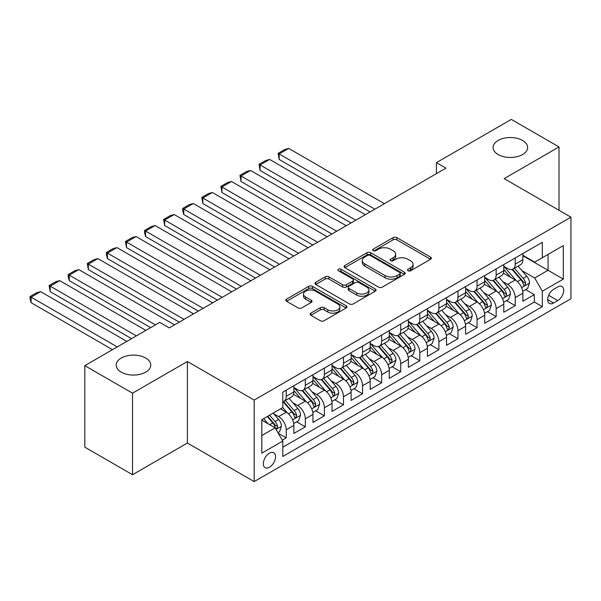 <?xml version="1.0" encoding="UTF-8"?>
<svg xmlns="http://www.w3.org/2000/svg" width="601" height="601" viewBox="0 0 601 601"><rect width="100%" height="100%" fill="white"/><g stroke="black" fill="none" stroke-linecap="round" stroke-linejoin="round"><path stroke-width="0.9" d="M408.034 270.758A1.856 1.074 0 0 0 410.656 270.758L430.564 259.264A2.652 1.533 0 0 0 431.338 258.182A2.652 1.533 0 0 0 430.564 257.108L396.848 237.635A2.652 1.533 0 0 0 393.099 237.635L373.198 249.13A1.856 1.074 0 0 0 372.658 249.888A1.856 1.074 0 0 0 373.198 250.64A1.856 1.074 0 0 0 375.82 250.64L378.397 249.152A8.474 4.891 0 0 1 390.38 249.152L393.189 250.775A8.474 4.891 0 0 1 395.676 254.238A8.474 4.891 0 0 1 393.189 257.701L390.62 259.189A1.856 1.074 0 0 0 390.072 259.94A1.856 1.074 0 0 0 390.62 260.699A1.856 1.074 0 0 0 393.242 260.699L395.819 259.211A8.474 4.891 0 0 1 407.801 259.211L410.611 260.834A8.474 4.891 0 0 1 413.097 264.297A8.474 4.891 0 0 1 410.611 267.753L408.034 269.24A1.856 1.074 0 0 0 407.493 269.999A1.856 1.074 0 0 0 408.034 270.758L408.034 269.24M145.69 358.038A17.271 9.969 0 0 0 126.871 355.875A17.271 9.969 0 0 0 116.203 365.085A17.271 9.969 0 0 0 121.267 372.139A17.271 9.969 0 0 0 140.086 374.303A17.271 9.969 0 0 0 150.753 365.085A17.271 9.969 0 0 0 145.69 358.038M522.577 140.446A17.271 9.969 0 0 0 503.751 138.283A17.271 9.969 0 0 0 493.09 147.493A17.271 9.969 0 0 0 498.146 154.547A17.271 9.969 0 0 0 516.973 156.711A17.271 9.969 0 0 0 527.633 147.493A17.271 9.969 0 0 0 522.577 140.446M269.443 467.277A8.639 4.988 120 0 0 275.085 459.667A8.639 4.988 120 0 0 273.763 452.748A8.639 4.988 120 0 0 269.443 453.169A8.639 4.988 120 0 0 263.801 460.779A8.639 4.988 120 0 0 265.124 467.706A8.639 4.988 120 0 0 269.443 467.277M310.867 313.121A2.652 1.533 0 0 0 310.093 314.203A2.652 1.533 0 0 0 310.867 315.285L320.333 320.746A2.652 1.533 0 0 0 324.074 320.746L346.176 307.982A2.652 1.533 0 0 0 346.957 306.901A2.652 1.533 0 0 0 346.176 305.819L312.46 286.354A2.652 1.533 0 0 0 308.719 286.354L286.617 299.118A2.652 1.533 0 0 0 285.836 300.2A2.652 1.533 0 0 0 286.617 301.281L298.036 307.877A2.652 1.533 0 0 0 301.785 307.877L311.243 302.416A2.652 1.533 0 0 0 312.024 301.334A2.652 1.533 0 0 0 311.243 300.252L305.578 296.984A7.084 4.094 0 0 1 303.505 294.092A7.084 4.094 0 0 1 307.877 290.306A7.084 4.094 0 0 1 315.6 291.2L337.8 304.008A7.084 4.094 0 0 1 339.873 306.901A7.084 4.094 0 0 1 335.501 310.687A7.084 4.094 0 0 1 327.778 309.793L324.074 307.659A2.652 1.533 0 0 0 320.333 307.659L310.867 313.121L310.867 315.285M187.384 361.509L132.528 393.182L84.816 365.641L84.816 447.167L132.528 474.715L187.384 443.035L254.178 481.596L254.178 400.071L187.384 361.509L187.384 443.035M559.02 210.297L559.02 146.944L504.164 178.617L570.95 217.179L254.178 400.071M559.02 146.944L511.316 119.404L436.416 162.646L436.416 173.659M84.816 365.641L159.716 322.399L169.257 327.906L445.957 168.152L436.416 162.646M378.585 287.113A2.652 1.533 0 0 0 382.326 287.113L404.428 274.356A2.652 1.533 0 0 0 405.209 273.275A2.652 1.533 0 0 0 404.428 272.193L370.719 252.728A2.652 1.533 0 0 0 366.971 252.728L344.869 265.484A2.652 1.533 0 0 0 344.088 266.566A2.652 1.533 0 0 0 344.869 267.648L378.585 287.113M339.144 271.156A1.856 1.074 0 0 1 341.03 271.419L375.272 291.192L353.2 303.933A2.652 1.533 0 0 1 349.459 303.933L315.743 284.461L315.743 282.305A2.652 1.533 0 0 0 314.962 283.379A2.652 1.533 0 0 0 315.743 284.461M315.743 282.305L325.201 276.843A2.652 1.533 0 0 1 328.942 276.843L342.623 284.731A2.652 1.533 0 0 0 346.364 284.731L352.637 281.11A2.652 1.533 0 0 0 353.418 280.028A2.652 1.533 0 0 0 352.637 278.947L338.408 270.728A1.856 1.074 0 0 1 337.86 269.977A1.856 1.074 0 0 1 339.009 268.985A1.856 1.074 0 0 1 341.03 269.218L375.302 289.006A2.652 1.533 0 0 1 376.083 290.088A2.652 1.533 0 0 1 375.302 291.169L375.302 289.006M282.275 440.142L286.234 437.859L278.316 433.283M273.808 413.826L278.601 416.598A10.795 6.235 60 0 1 286.234 429.813L293.866 425.41L293.866 433.449L305.316 426.838L296.639 421.827M292.897 402.813L297.683 405.577A10.795 6.235 60 0 1 305.316 418.799L312.948 414.389L312.948 422.435L324.405 415.824L315.72 410.814M311.979 391.792L316.765 394.564A10.795 6.235 60 0 1 324.405 407.778L332.037 403.376L332.037 411.415L343.487 404.804L334.802 399.793M331.061 380.779L335.854 383.543A10.795 6.235 60 0 1 343.487 396.765L351.119 392.355L351.119 400.401L362.568 393.79L353.884 388.779M350.143 369.758L354.936 372.522A10.795 6.235 60 0 1 362.568 385.744L370.201 381.342L370.201 389.38L381.65 382.769L372.966 377.759M369.224 358.744L374.017 361.509A10.795 6.235 60 0 1 381.65 374.731L389.283 370.321L389.283 378.367L400.732 371.756L392.047 366.745M388.306 347.724L393.099 350.488A10.795 6.235 60 0 1 400.732 363.71L408.364 359.308L408.364 367.346L419.814 360.735L411.129 355.724M407.388 336.71L412.181 339.475A10.795 6.235 60 0 1 419.814 352.697L427.446 348.287L427.446 356.333L438.895 349.722L430.218 344.704M426.47 325.689L431.263 328.454A10.795 6.235 60 0 1 438.895 341.676L446.528 337.274L446.528 345.312L457.977 338.701L449.3 333.69M445.559 314.676L450.344 317.441A10.795 6.235 60 0 1 457.977 330.663L465.61 326.253L465.61 334.299L477.066 327.688L468.382 322.669M464.641 303.655L469.434 306.42A10.795 6.235 60 0 1 477.066 319.642L484.699 315.24L484.699 323.278L496.148 316.667L487.464 311.656M483.722 292.642L488.515 295.407A10.795 6.235 60 0 1 496.148 308.629L503.781 304.219L503.781 312.265L515.23 305.654L515.23 297.608A10.795 6.235 -120 0 0 507.597 284.386L502.804 281.621M506.545 300.635L515.23 305.654M293.866 425.41A10.795 6.235 -120 0 0 286.234 412.188L280.509 408.883M312.948 414.389A10.795 6.235 -120 0 0 305.316 401.167L293.513 394.354M332.037 403.376A10.795 6.235 -120 0 0 324.405 390.154L312.603 383.34M351.119 392.355A10.795 6.235 -120 0 0 343.487 379.133L331.684 372.32M370.201 381.342A10.795 6.235 -120 0 0 362.568 368.12L350.766 361.306M389.283 370.321A10.795 6.235 -120 0 0 381.65 357.099L369.848 350.285M408.364 359.308A10.795 6.235 -120 0 0 400.732 346.086L388.93 339.272M427.446 348.287A10.795 6.235 -120 0 0 419.814 335.065L408.011 328.251M446.528 337.274A10.795 6.235 -120 0 0 438.895 324.052L427.093 317.238M465.61 326.253A10.795 6.235 -120 0 0 457.977 313.031L446.182 306.217M484.699 315.24A10.795 6.235 -120 0 0 477.066 302.018L465.264 295.204M503.781 304.219A10.795 6.235 -120 0 0 496.148 290.997L484.346 284.183M557.781 286.925L553.581 289.344A8.369 4.831 120 0 0 548.12 296.721A8.369 4.831 120 0 0 549.404 303.422A8.369 4.831 120 0 0 553.581 303.009L557.781 300.583A8.369 4.831 120 0 0 563.25 293.213A8.369 4.831 120 0 0 561.965 286.504A8.369 4.831 120 0 0 557.781 286.925M254.178 481.596L570.95 298.712L570.95 217.179M261.811 435.545L275.168 427.829L282.801 441.051L282.801 456.475L542.327 306.645L542.327 291.215L534.695 278L521.886 270.6M282.801 441.051L261.811 453.169L261.811 419.678L282.801 407.561L282.801 392.137L542.327 242.301L542.327 257.724L563.317 245.606L563.317 279.097L542.327 291.215M293.866 387.51L297.683 389.711A10.795 6.235 60 0 0 303.084 390.244L310.717 385.842A10.795 6.235 -120 0 0 312.948 380.899L312.948 374.731M312.948 376.489L316.765 378.698A10.795 6.235 60 0 0 322.166 379.231L329.799 374.821A10.795 6.235 -120 0 0 332.037 369.878L332.037 363.71M332.037 365.476L335.854 367.677A10.795 6.235 60 0 0 341.248 368.21L348.88 363.808A10.795 6.235 -120 0 0 351.119 358.865L351.119 352.697M351.119 354.455L354.936 356.663A10.795 6.235 60 0 0 360.33 357.197L367.962 352.787A10.795 6.235 -120 0 0 370.201 347.844L370.201 341.676M370.201 343.441L374.017 345.643A10.795 6.235 60 0 0 379.411 346.176L387.044 341.774A10.795 6.235 -120 0 0 389.283 336.83L389.283 330.663M389.283 332.421L393.099 334.629A10.795 6.235 60 0 0 398.493 335.163L406.126 330.753A10.795 6.235 -120 0 0 408.364 325.81L408.364 319.642M408.364 321.407L412.181 323.608A10.795 6.235 60 0 0 417.582 324.142L425.215 319.74A10.795 6.235 -120 0 0 427.446 314.796L427.446 308.629M427.446 310.386L431.263 312.595A10.795 6.235 60 0 0 436.664 313.129L444.297 308.719A10.795 6.235 -120 0 0 446.528 303.775L446.528 297.608M446.528 299.373L450.344 301.574A10.795 6.235 60 0 0 455.746 302.108L463.379 297.705A10.795 6.235 -120 0 0 465.61 292.762L465.61 286.587M465.61 288.352L469.434 290.553A10.795 6.235 60 0 0 474.828 291.094L482.46 286.685A10.795 6.235 -120 0 0 484.699 281.741L484.699 275.574M484.699 277.339L488.515 279.54A10.795 6.235 60 0 0 493.909 280.074L501.542 275.664A10.795 6.235 -120 0 0 503.781 270.728L503.781 264.553M282.801 447.227L534.312 302.018L534.312 294.633L522.862 301.244L522.862 293.198A10.795 6.235 -120 0 0 515.23 279.983L503.428 273.17M503.781 266.318L507.597 268.519A10.795 6.235 -120 0 0 512.991 269.06A10.795 6.235 -120 0 0 515.23 264.117L515.23 257.942M512.991 269.06L520.624 264.65A10.795 6.235 -120 0 0 522.862 259.707L522.862 253.539M286.234 390.154L286.234 396.322A10.795 6.235 60 0 1 284.003 401.265A10.795 6.235 60 0 1 282.801 401.701M284.003 401.265L291.635 396.855A10.795 6.235 -120 0 0 293.866 391.92L293.866 385.744M305.316 379.133L305.316 385.309A10.795 6.235 60 0 1 303.084 390.244M324.405 368.12L324.405 374.288A10.795 6.235 60 0 1 322.166 379.231M343.487 357.099L343.487 363.274A10.795 6.235 60 0 1 341.248 368.21M362.568 346.086L362.568 352.254A10.795 6.235 60 0 1 360.33 357.197M381.65 335.065L381.65 341.233A10.795 6.235 60 0 1 379.411 346.176M400.732 324.052L400.732 330.219A10.795 6.235 60 0 1 398.493 335.163M419.814 313.031L419.814 319.199A10.795 6.235 60 0 1 417.582 324.142M438.895 302.018L438.895 308.185A10.795 6.235 60 0 1 436.664 313.129M457.977 290.997L457.977 297.164A10.795 6.235 60 0 1 455.746 302.108M477.066 279.983L477.066 286.151A10.795 6.235 60 0 1 474.828 291.094M496.148 268.963L496.148 275.13A10.795 6.235 60 0 1 493.909 280.074M496.148 308.629L496.148 316.667M477.066 319.642L477.066 327.688M457.977 330.663L457.977 338.701M438.895 341.676L438.895 349.722M419.814 352.697L419.814 360.735M400.732 363.71L400.732 371.756M381.65 374.731L381.65 382.769M362.568 385.744L362.568 393.79M343.487 396.765L343.487 404.804M324.405 407.778L324.405 415.824M305.316 418.799L305.316 426.838M286.234 429.813L286.234 437.859M275.168 427.829L261.811 420.122M534.695 278L548.052 270.285L548.052 254.418L563.317 245.606M522.862 255.741L563.317 279.097M522.862 255.305L534.695 262.134L542.327 257.724M132.528 393.182L132.528 474.715M525.627 289.622L534.312 294.633M534.312 302.018L542.327 306.645M408.778 271.021L410.611 269.962A8.474 4.891 0 0 0 413.097 266.498L413.097 264.297M395.676 254.238L395.676 256.439A8.474 4.891 0 0 1 393.189 259.902L391.356 260.962M430.526 259.286L396.848 239.844A2.652 1.533 0 0 0 393.099 239.844L373.942 250.902M404.398 274.372L370.719 254.929A2.652 1.533 0 0 0 366.971 254.929L344.899 267.67M399.748 274.026A1.856 1.074 0 0 0 400.289 273.275A1.856 1.074 0 0 0 399.748 272.516L370.156 255.425A1.856 1.074 0 0 0 367.534 255.425L364.815 256.995A8.474 4.891 0 0 0 362.335 260.458A8.474 4.891 0 0 0 364.815 263.914L385.046 275.596A8.474 4.891 0 0 0 397.036 275.596L399.748 274.026L399.748 276.235A1.856 1.074 0 0 0 400.289 275.476L400.289 273.275M362.335 260.458L362.335 262.66A8.474 4.891 0 0 0 364.815 266.123L364.815 263.914M399.748 276.235L397.036 277.797A8.474 4.891 0 0 1 385.046 277.797L364.815 266.123M315.773 284.483L325.201 279.044L325.201 276.843M353.418 280.028L353.418 282.237A2.652 1.533 0 0 1 352.637 283.319L346.364 286.94A2.652 1.533 0 0 1 342.623 286.94L328.942 279.044A2.652 1.533 0 0 0 325.201 279.044M356.806 292.927A7.084 4.094 0 0 0 364.529 293.814A7.084 4.094 0 0 0 368.901 290.035A7.084 4.094 0 0 0 366.828 287.143L359.007 282.628A2.652 1.533 0 0 0 355.266 282.628L348.986 286.249A2.652 1.533 0 0 0 348.212 287.331A2.652 1.533 0 0 0 348.986 288.412L356.806 292.927L356.806 295.129A7.084 4.094 0 0 0 364.529 296.015A7.084 4.094 0 0 0 368.901 292.236L368.901 290.035M348.212 287.331L348.212 289.532A2.652 1.533 0 0 0 348.986 290.614L348.986 288.412M356.806 295.129L348.986 290.614M339.873 306.901L339.873 309.109A7.084 4.094 0 0 1 335.501 312.888A7.084 4.094 0 0 1 327.778 312.002L324.074 309.861A2.652 1.533 0 0 0 320.333 309.861L310.905 315.307M303.505 294.092L303.505 296.293A7.084 4.094 0 0 0 305.578 299.185L305.578 296.984M311.213 302.438L305.578 299.185M346.146 308.005L312.46 288.563A2.652 1.533 0 0 0 308.719 288.563L286.647 301.304M522.705 291.312L527.633 288.465L529.541 282.958A7.152 4.132 -120 0 0 526.754 276.242L518.039 266.145M374.874 209.193L279.172 153.946L288.713 148.432L384.415 203.686M516.289 280.675L505.952 268.707A20.644 11.922 -120 0 0 503.781 266.438M279.172 159.453L278.128 153.338L279.172 153.946L279.172 159.453L370.103 211.95M510.617 277.316L504.832 270.623A17.136 9.894 -120 0 0 503.781 269.473M512.022 269.443L520.842 279.653A7.152 4.132 60 0 1 523.388 284.581L523.907 285.43L524.876 285.295L525.68 283.259A7.152 4.132 -120 0 0 523.125 278.331L514.411 268.241M512.54 269.278L522.014 280.246A3.644 2.103 60 0 1 522.93 281.674L525.68 283.259M278.128 153.338L284.806 149.484L288.713 148.432M503.615 302.326L508.551 299.478L510.459 293.972A7.152 4.132 -120 0 0 507.672 287.255L498.95 277.166M355.792 220.214L260.09 164.959L269.631 159.453L365.333 214.7M497.207 291.695L486.863 279.72A20.644 11.922 -120 0 0 484.699 277.452M260.09 170.466L259.046 164.351L260.09 164.959L260.09 170.466L351.022 222.963M491.535 288.337L485.751 281.636A17.136 9.894 -120 0 0 484.699 280.487M492.94 280.464L501.76 290.674A7.152 4.132 60 0 1 504.307 295.602L504.825 296.443L505.794 296.308L506.598 294.28A7.152 4.132 -120 0 0 504.044 289.351L495.329 279.255M493.459 280.299L502.932 291.267A3.644 2.103 60 0 1 503.848 292.695L506.598 294.28M259.046 164.351L265.725 160.497L269.631 159.453M484.534 313.346L489.469 310.499L491.378 304.992A7.152 4.132 -120 0 0 488.59 298.276L479.868 288.18M336.71 231.227L241.009 175.98L250.549 170.466L346.251 225.721M478.126 302.716L467.781 290.741A20.644 11.922 -120 0 0 465.61 288.472M241.009 181.487L239.957 175.372L241.009 175.98L241.009 181.487L331.94 233.984M472.454 299.351L466.669 292.657A17.136 9.894 -120 0 0 465.61 291.508M473.858 291.477L482.671 301.687A7.152 4.132 60 0 1 485.225 306.615L485.743 307.464L486.712 307.329L487.516 305.293A7.152 4.132 -120 0 0 484.962 300.365L476.247 290.275M474.377 291.312L483.85 302.28A3.644 2.103 60 0 1 484.767 303.708L487.516 305.293M239.957 175.372L246.635 171.518L250.549 170.466M465.452 324.36L470.388 321.512L472.288 316.006A7.152 4.132 -120 0 0 469.509 309.29L460.787 299.2M317.628 242.248L221.927 186.994L231.468 181.487L327.169 236.734M459.044 313.73L448.699 301.755A20.644 11.922 -120 0 0 446.528 299.486M221.927 192.5L220.875 186.385L221.927 186.994L221.927 192.5L312.858 244.998M453.372 310.371L447.587 303.678A17.136 9.894 -120 0 0 446.528 302.521M454.769 302.498L463.589 312.708A7.152 4.132 60 0 1 466.143 317.636L466.661 318.485L467.631 318.342L468.427 316.314A7.152 4.132 -120 0 0 465.88 311.386L457.166 301.289M455.288 302.333L464.768 313.301A3.644 2.103 60 0 1 465.685 314.729L468.427 316.314M220.875 186.385L227.554 182.531L231.468 181.487M446.37 335.381L451.298 332.533L453.207 327.027A7.152 4.132 -120 0 0 450.427 320.31L441.705 310.214M298.547 253.261L202.845 198.014L212.386 192.5L308.088 247.755M439.955 324.75L429.617 312.775A20.644 11.922 -120 0 0 427.446 310.507M202.845 203.521L201.793 197.406L202.845 198.014L202.845 203.521L293.769 256.018M434.29 321.385L428.505 314.691A17.136 9.894 -120 0 0 427.446 313.542M435.687 313.512L444.507 323.721A7.152 4.132 60 0 1 447.061 328.649L447.58 329.498L448.541 329.363L449.345 327.327A7.152 4.132 -120 0 0 446.798 322.399L438.076 312.31M436.206 313.346L445.687 324.322A3.644 2.103 60 0 1 446.603 325.742L449.345 327.327M201.793 197.406L208.472 193.552L212.386 192.5M427.288 346.394L432.217 343.554L434.125 338.04A7.152 4.132 -120 0 0 431.338 331.324L422.623 321.235M279.457 264.282L183.763 209.028L193.304 203.521L288.998 258.768M420.873 335.764L410.536 323.796A20.644 11.922 -120 0 0 408.364 321.52M183.763 214.534L182.712 210.628L182.712 208.427L183.763 209.028L183.763 214.534L274.687 267.032M415.201 332.406L409.424 325.712A17.136 9.894 -120 0 0 408.364 324.555M416.606 324.532L425.425 334.742A7.152 4.132 60 0 1 427.972 339.67L428.498 340.519L429.46 340.376L430.263 338.348A7.152 4.132 -120 0 0 427.717 333.42L418.995 323.323M417.124 324.367L426.605 335.335A3.644 2.103 60 0 1 427.521 336.763L430.263 338.348M182.712 208.427L189.39 204.565L193.304 203.521M408.207 357.415L413.135 354.567L415.043 349.061A7.152 4.132 -120 0 0 412.256 342.345L403.541 332.248M260.376 275.296L164.682 220.049L174.222 214.534L269.917 269.789M401.791 346.785L391.454 334.81A20.644 11.922 -120 0 0 389.283 332.541M164.682 225.555L163.63 219.44L164.682 220.049L164.682 225.555L255.605 278.053M396.119 343.419L390.334 336.725A17.136 9.894 -120 0 0 389.283 335.576M397.524 335.546L406.344 345.755A7.152 4.132 60 0 1 408.89 350.683L409.416 351.532L410.378 351.397L411.182 349.361A7.152 4.132 -120 0 0 408.635 344.441L399.913 334.344M398.042 335.381L407.516 346.356A3.644 2.103 60 0 1 408.44 347.776L411.182 349.361M163.63 219.44L170.308 215.586L174.222 214.534M389.125 368.436L394.053 365.588L395.961 360.074A7.152 4.132 -120 0 0 393.174 353.358L384.46 343.269M241.294 286.316L145.592 231.062L155.141 225.555L250.835 280.81M382.709 357.798L372.372 345.83A20.644 11.922 -120 0 0 370.201 343.562M145.592 236.576L144.548 232.662L144.548 230.461L145.592 231.062L145.592 236.576L236.524 289.066M377.037 354.44L371.253 347.746A17.136 9.894 -120 0 0 370.201 346.589M378.442 346.567L387.262 356.776A7.152 4.132 60 0 1 389.809 361.704L390.327 362.553L391.296 362.418L392.1 360.382A7.152 4.132 -120 0 0 389.553 355.454L380.831 345.357M378.961 346.401L388.434 357.37A3.644 2.103 60 0 1 389.35 358.797L392.1 360.382M144.548 230.461L151.227 226.6L155.141 225.555M370.036 379.449L374.971 376.602L376.88 371.095A7.152 4.132 -120 0 0 374.092 364.379L365.37 354.282M222.212 297.33L126.51 242.083L136.051 236.569L231.753 291.823M363.628 368.819L353.29 356.844A20.644 11.922 -120 0 0 351.119 354.575M126.51 247.589L125.466 241.474L126.51 242.083L126.51 247.589L217.442 300.087M357.956 365.461L352.171 358.759A17.136 9.894 -120 0 0 351.119 357.61M359.36 357.58L368.18 367.797A7.152 4.132 60 0 1 370.727 372.718L371.245 373.567L372.214 373.431L373.018 371.395A7.152 4.132 -120 0 0 370.464 366.475L361.749 356.378M359.879 357.415L369.352 368.39A3.644 2.103 60 0 1 370.269 369.81L373.018 371.395M125.466 241.474L132.145 237.62L136.051 236.569M350.954 390.47L355.89 387.622L357.798 382.108A7.152 4.132 -120 0 0 355.011 375.392L346.289 365.303M203.13 308.351L107.429 253.096L116.97 247.589L212.671 302.844M344.546 379.832L334.201 367.865A20.644 11.922 -120 0 0 332.037 365.596M107.429 258.61L106.385 254.696L106.385 252.495L107.429 253.096L107.429 258.61L198.36 311.108M338.874 376.474L333.089 369.78A17.136 9.894 -120 0 0 332.037 368.623M340.279 368.601L349.091 378.81A7.152 4.132 60 0 1 351.645 383.738L352.163 384.587L353.133 384.452L353.936 382.416A7.152 4.132 -120 0 0 351.382 377.488L342.668 367.391M340.797 368.436L350.27 379.404A3.644 2.103 60 0 1 351.187 380.831L353.936 382.416M106.385 252.495L113.063 248.634L116.97 247.589M331.872 401.483L336.808 398.636L338.709 393.129A7.152 4.132 -120 0 0 335.929 386.413L327.207 376.316M184.049 319.364L88.347 264.117L97.888 258.61L193.59 313.857M325.464 390.853L315.119 378.878A20.644 11.922 -120 0 0 312.948 376.609M88.347 269.624L87.295 263.508L88.347 264.117L88.347 269.624L179.278 322.121M319.792 387.495L314.007 380.794A17.136 9.894 -120 0 0 312.948 379.644M321.189 379.614L330.009 389.831A7.152 4.132 60 0 1 332.563 394.752L333.082 395.601L334.051 395.466L334.855 393.43A7.152 4.132 -120 0 0 332.3 388.509L323.586 378.412M321.715 379.449L331.189 390.425A3.644 2.103 60 0 1 332.105 391.844L334.855 393.43M87.295 263.508L93.974 259.655L97.888 258.61M312.79 412.504L317.719 409.657L319.627 404.142A7.152 4.132 -120 0 0 316.847 397.434L308.125 387.337M155.426 324.878L69.265 275.13L78.806 269.624L174.508 324.878M306.382 401.866L296.038 389.899A20.644 11.922 -120 0 0 293.866 387.63M69.265 280.644L68.213 276.73L68.213 274.529L69.265 275.13L69.265 280.644L150.656 327.628M300.71 398.508L294.926 391.814A17.136 9.894 -120 0 0 293.866 390.665M302.108 390.635L310.927 400.844A7.152 4.132 60 0 1 313.482 405.773L314 406.622L314.969 406.486L315.765 404.45A7.152 4.132 -120 0 0 313.219 399.522L304.497 389.425M302.626 390.47L312.107 401.438A3.644 2.103 60 0 1 313.023 402.865L315.765 404.45M68.213 274.529L74.892 270.668L78.806 269.624M293.709 423.517L298.637 420.67L300.545 415.163A7.152 4.132 -120 0 0 297.765 408.447L289.043 398.35M136.337 335.891L50.183 286.151L59.724 280.644L145.878 330.385M287.293 412.887L282.733 407.598M50.183 291.658L49.132 285.543L50.183 286.151L50.183 291.658L131.566 338.648M281.629 409.529L280.885 408.665M283.026 401.656L291.846 411.865A7.152 4.132 60 0 1 294.4 416.786L294.918 417.635L295.88 417.5L296.684 415.464A7.152 4.132 -120 0 0 294.137 410.543L285.415 400.446M283.544 401.483L293.025 412.459A3.644 2.103 60 0 1 293.942 413.879L296.684 415.464M49.132 285.543L55.81 281.689L59.724 280.644M277.932 432.622L279.555 431.691L281.463 426.177A7.152 4.132 -120 0 0 278.676 419.468L273.192 413.112M117.255 346.912L31.102 297.164L40.643 291.658L126.796 341.398M268.069 423.735L263.651 418.619M31.102 302.679L30.05 298.765L30.05 296.563L31.102 297.164L31.102 302.679L112.485 349.662M262.539 420.542L261.811 419.693M267.272 416.523L272.764 422.879A7.152 4.132 60 0 1 275.311 427.807L275.836 428.656L276.798 428.521L277.602 426.485A7.152 4.132 -120 0 0 275.055 421.556L269.564 415.201M267.715 416.268L273.936 423.472A3.644 2.103 60 0 1 274.86 424.899L277.602 426.485M30.05 296.563L36.729 292.702L40.643 291.658M278.601 416.598L286.234 412.188M297.683 405.577L305.316 401.167M316.765 394.564L324.405 390.154M335.854 383.543L343.487 379.133M354.936 372.522L362.568 368.12M374.017 361.509L381.65 357.099M393.099 350.488L400.732 346.086M412.181 339.475L419.814 335.065M431.263 328.454L438.895 324.052M450.344 317.441L457.977 313.031M469.434 306.42L477.066 302.018M488.515 295.407L496.148 290.997M507.597 284.386L515.23 279.983M515.23 264.117L522.862 259.707M286.234 396.322L293.866 391.92M305.316 385.309L312.948 380.899M324.405 374.288L332.037 369.878M343.487 363.274L351.119 358.865M362.568 352.254L370.201 347.844M381.65 341.233L389.283 336.83M400.732 330.219L408.364 325.81M419.814 319.199L427.446 314.796M438.895 308.185L446.528 303.775M457.977 297.164L465.61 292.762M477.066 286.151L484.699 281.741M496.148 275.13L503.781 270.728M515.23 297.608L522.862 293.198M548.63 295.301L557.781 300.583M547.669 299.591L553.581 303.009M410.611 269.962L410.611 267.753M390.62 260.699L390.62 259.189M393.189 259.902L393.189 257.701M373.198 250.64L373.198 249.13M393.099 239.844L393.099 237.635M396.848 239.844L396.848 237.635M430.564 259.264L430.564 257.108M344.869 267.648L344.869 265.484M366.971 254.929L366.971 252.728M370.719 254.929L370.719 252.728M404.428 274.356L404.428 272.193M385.046 277.797L385.046 275.596M397.036 277.797L397.036 275.596M328.942 279.044L328.942 276.843M342.623 286.94L342.623 284.731M346.364 286.94L346.364 284.731M352.637 283.319L352.637 281.11M341.03 271.419L341.03 269.218M320.333 309.861L320.333 307.659M324.074 309.861L324.074 307.659M327.778 312.002L327.778 309.793M311.243 302.416L311.243 300.252M286.617 301.281L286.617 299.118M308.719 288.563L308.719 286.354M312.46 288.563L312.46 286.354M346.176 307.982L346.176 305.819M521.608 287.646L529.496 283.094M505.952 268.707L506.928 268.136M523.125 278.331L526.754 276.242M517.431 281.621L520.842 279.653M502.526 298.659L510.407 294.107M486.863 279.72L487.847 279.157M504.044 289.351L507.672 287.255M498.349 292.642L501.76 290.674M483.444 309.68L491.325 305.128M467.781 290.741L468.765 290.17M484.962 300.365L488.59 298.276M479.26 303.663L482.671 301.687M464.363 320.694L472.243 316.149M448.699 301.755L449.683 301.191M465.88 311.386L469.509 309.29M460.178 314.676L463.589 312.708M445.281 331.714L453.162 327.162M429.617 312.775L430.601 312.204M446.798 322.399L450.427 320.31M441.096 325.697L444.507 323.721M426.199 342.728L434.08 338.183M410.536 323.796L411.52 323.225M427.717 333.42L431.338 331.324M422.015 336.71L425.425 334.742M407.117 353.749L414.998 349.196M391.454 334.81L392.438 334.246M408.635 344.441L412.256 342.345M402.933 347.731L406.344 345.755M388.028 364.762L395.916 360.217M372.372 345.83L373.356 345.259M389.553 355.454L393.174 353.358M383.851 358.744L387.262 356.776M368.946 375.783L376.835 371.23M353.29 356.844L354.267 356.28M370.464 366.475L374.092 364.379M364.769 369.765L368.18 367.797M349.865 386.796L357.745 382.251M334.201 367.865L335.185 367.294M351.382 377.488L355.011 375.392M345.68 380.779L349.091 378.81M330.783 397.817L338.663 393.264M315.119 378.878L316.103 378.314M332.3 388.509L335.929 386.413M326.598 391.799L330.009 389.831M311.701 408.838L319.582 404.285M296.038 389.899L297.022 389.328M313.219 399.522L316.847 397.434M307.517 402.813L310.927 400.844M292.619 419.851L300.5 415.299M294.137 410.543L297.765 408.447M288.435 413.834L291.846 411.865M276.077 429.399L281.418 426.319M275.055 421.556L278.676 419.468M269.676 424.659L272.764 422.879"/></g></svg>
